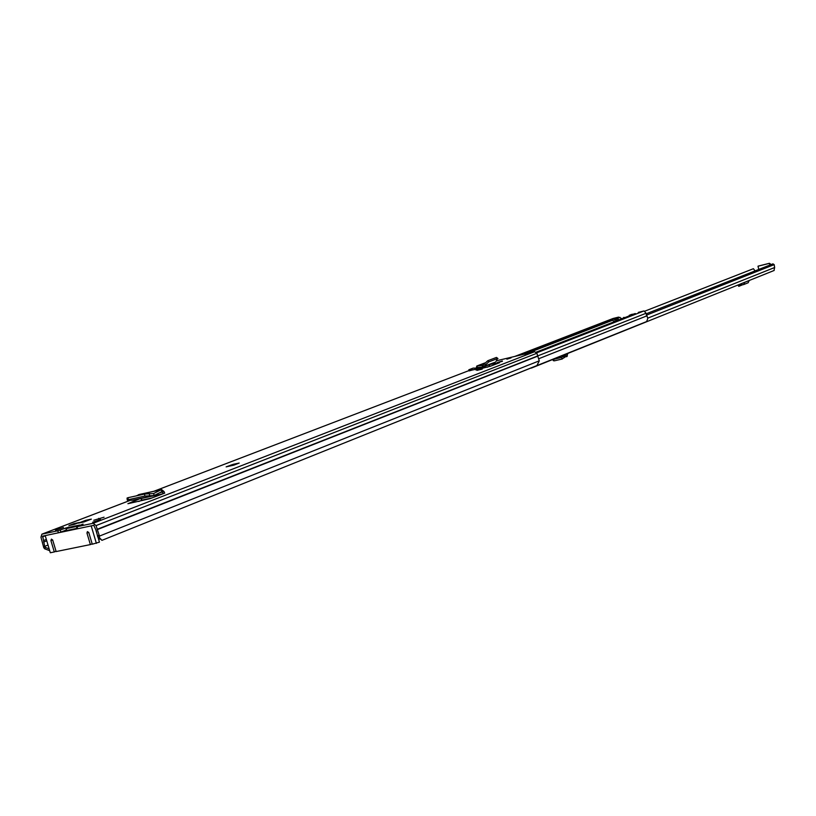<?xml version="1.0" encoding="UTF-8"?>
<svg xmlns="http://www.w3.org/2000/svg" width="816" height="816" viewBox="0 0 816 816"><rect width="100%" height="100%" fill="white"/><g stroke="black" fill="none" stroke-linecap="round" stroke-linejoin="round"><path stroke-width="1.22" d="M164.689 493.129L164.036 491.528L161.578 489.58L153.632 493.507L144.595 494.068L144.799 496.087L153.989 495.526L132.325 500.239M144.799 496.087L128.245 499.698L127.245 500.075L128.153 500.228L132.161 500.279M144.595 494.068L128.041 497.689L128.245 499.698M127.245 500.075L127.051 498.066L128.041 497.689M136.303 495.883L139.261 494.527M140.464 498.474L127.908 503.707L150.093 498.647L163.251 493.68L161.996 491.569L154.081 495.516L153.632 493.507M482.144 368.791L476.932 370.382L482.236 369.097M502.34 360.998L497.23 362.559L502.421 361.294M84.14 521.903L78.469 523.107L85.7 520.322L91.361 519.109L84.14 521.903M78.734 525.83L83.079 524.076L77.061 526.697L93.197 523.27L96.043 525.586L99.481 536.081L99.328 537.509L101.949 540.345L536.948 365.537L539.264 360.835L536.877 353.277L534.613 351.706L496.709 360.733M49.694 550.688L44.625 548.77L43.727 547.587L40.953 537.203L41.881 534.174L57.793 530.777L68.799 527.116L66.83 528.523L65.647 530.737M55.508 530.135L63.505 527.452L55.508 530.135M92.626 522.25L100.643 519.557L92.626 522.25M73.899 523.648L79.162 522.526L74.195 524.433L68.921 525.555L73.899 523.648L74.134 524.443M93.758 520.261L104.071 517.201L93.758 520.261M226.134 466.874L233.294 464.304L239.18 463.049L233.855 465.151L226.236 466.844M525.096 354.358L531.491 352.828L525.188 354.715M506.879 359.193L511.112 357.857L506.879 359.193M477.329 369.577L490.416 366.221L499.576 362.692L489.784 364.477L475.84 369.913M475.881 369.036L469.129 370.903L468.812 369.781L474.096 369.73M164.72 493.129L163.251 493.68M77.061 526.697L77.663 528.737L93.809 525.331L96.39 531.032L97.696 536.785L99.328 537.509M77.663 528.737L77.143 528.788L77.612 528.544M60.272 530.043L60.874 532.073L65.994 530.094M60.874 532.073L58.395 532.807L57.793 530.777M44.625 548.77L45.614 547.536L44.717 546.353L42.646 536.143L58.395 532.807M488.784 366.598L490.518 366.19M138.74 501.483L142.321 500.065M101.949 540.345L97.696 536.785M45.614 547.536L49.154 548.872M98.705 518.354L98.94 519.16M85.7 520.322L87.169 520.73M487.03 367.261L488.886 366.557L489.824 364.762M494.588 362.426L483.817 366.404L488.815 361.865L497.474 358.55L495.842 361.784M495.128 362.314L483.041 366.965L483.817 366.404L482.797 365.272L487.784 360.723L496.454 357.428L497.984 358.55M482.797 365.272L482.225 365.558L482.46 367.098L483.041 366.965M475.799 369.934L476.779 366.027L477.493 367.465L482.46 367.098M484.724 363.079L477.258 365.925L482.674 365.384M475.983 369.505L477.278 369.291L477.493 367.465M468.812 369.781L473.117 368.128L475.677 368.108M140.515 498.627L142.239 500.075L151.888 497.974M153.653 493.496L154.193 495.475M138.547 494.69L161.211 489.712L161.884 491.609M164.557 493.088L163.577 493.558M63.005 531.247L64.892 530.89M65.688 530.665L64.882 530.849M62.73 531.349L77.01 528.329M96.38 543.364L91.208 525.881L45.206 535.592L50.306 552.758L54.284 551.942L50.908 540.569L51.449 539.111L52.744 540.192L56.131 551.565L90.372 544.588L86.955 533.052L87.404 531.604L88.842 532.654L92.259 544.201L99.44 542.13L97.93 537.04M97.736 536.377L96.002 530.512M90.372 544.588L92.167 543.864M54.284 551.942L56.039 551.249M552.728 359.499L553.36 360.692L554.36 360.835L552.993 359.397M553.554 359.336L561.408 357.5L565.814 354.868L566.233 356.663L564.856 356.969L564.284 355.195L562.244 355.674L564.274 355.195M554.36 360.835L562.204 359.009L561.408 357.5M561.826 355.847L564.142 355.307L564.825 356.98L562.204 359.009M566.804 353.848L565.814 354.868M567.681 353.491L567.089 356.48L566.233 356.663M567.089 356.48L564.794 357.01L567.089 356.48M532.032 367.628L530.686 368.169M645.058 311.059L753.423 268.699L755.045 270.912M646.048 313.864L772.925 263.864L774.17 264.629L774.649 267.515L773.986 270.504M646.343 315.19L774.17 264.629M758.441 266.057L769.427 263.282L771.191 264.547M758.809 269.433L757.982 266.22L768.845 263.507L770.61 264.782M743.335 282.856L742.234 283.295M744.712 282.295L743.662 284.58L741.958 284.886L741.703 283.509M742.55 284.794L738.796 286.334L740.102 285.141L739.796 284.274M740.092 285.141L741.958 284.886M740.061 285.039L739.684 284.315M749.2 280.49L748.15 282.764L743.662 284.58M631.156 315.17L635.582 313.66M520.353 355.103L611.357 319.903L614.989 321.453M638.306 312.385L643.997 310.937L646.109 313.252L647.792 318.413L646.66 321.555L390.997 424.187M611.357 319.903L609.909 320.188M613.091 318.485L618.599 317.108L621.996 318.719M384.54 426.788L386.162 426.136M633.267 314.588L629.35 315.282L628.881 316.037M617.1 320.627L619.466 319.709M612.5 319.056L615.978 318.199L619.018 319.617L616.784 320.504M616.651 320.535L613.612 319.107L609.868 320.26M631.553 314.425L635.633 313.711M624.067 317.832L623.383 317.689L624.087 317.903M149.369 493.537L149.573 495.557M93.197 523.27L534.613 351.706M42.106 534.103L130.458 500.259M153.959 491.252L469.027 370.566L153.857 491.283M67.871 527.534L79.662 525.035M48.022 545.057L44.717 546.353L43.727 547.587M97.849 535.357L99.481 536.081L539.264 360.835M97.298 529.594L537.744 356.164M97.145 529.319L537.622 355.97M96.043 525.586L536.877 353.277M43.605 542.059L46.757 540.824M43.503 540.549L46.349 539.437M42.422 536.897L45.268 535.806M65.831 527.901L66.3 529.502M66.83 528.523L77.785 526.198M231.336 465.712L231.112 464.957M233.294 464.304L233.549 465.212M496.424 357.439L497.444 358.571M487.784 360.723L488.815 361.865M484.296 363.538L485.326 364.67M475.738 368.424L479.308 367.322M163.088 493.741L140.525 498.658M164.036 491.528L159.375 492.874M99.787 539.05L98.654 539.498L99.776 539.029M50.908 540.569L52.632 539.896M86.955 533.052L88.73 532.348M564.356 357.673L563.55 356.164M647.761 318.138L774.649 267.515M768.845 263.507L769.427 263.282M758.146 266.169L758.737 265.934M739.388 285.722L738.674 284.723M749.21 280.541L744.722 282.346M565.876 354.215L566.834 353.991M536.194 352.165L631.604 314.996M526.279 353.685L612.826 320.147M536.693 352.828L643.997 310.937M615.448 318.322L618.599 317.108M514.876 356.408L613.438 318.362M537.622 355.949L646.109 313.252M539.152 358.571L646.782 315.904M616.753 318.628L620.058 317.353M623.985 317.332L624.138 317.883M631.686 314.374L629.35 315.282M632.737 314.466L635.083 313.548M612.622 319.005L610.256 319.923M613.612 319.107L615.978 318.199M616.61 318.454L614.244 319.372M614.723 319.913L617.09 318.995M41.881 534.174L130.417 500.259M77.143 528.788L76.541 526.738M233.886 465.14L226.195 466.854M528.85 353.848L531.298 352.889M488.886 366.557L487.142 367.231M476.779 366.027L484.837 362.957M142.239 500.075L151.807 498.005M154.081 495.516L132.243 500.269M161.578 489.58L138.904 494.557M531.41 368.077L774.2 270.443M757.982 266.22L758.574 265.985M738.796 286.334L737.899 285.1M536.183 352.155L631.36 315.068M514.784 356.429L613.255 318.413M610.184 319.943L612.551 319.025M629.279 315.313L631.615 314.395"/></g></svg>
